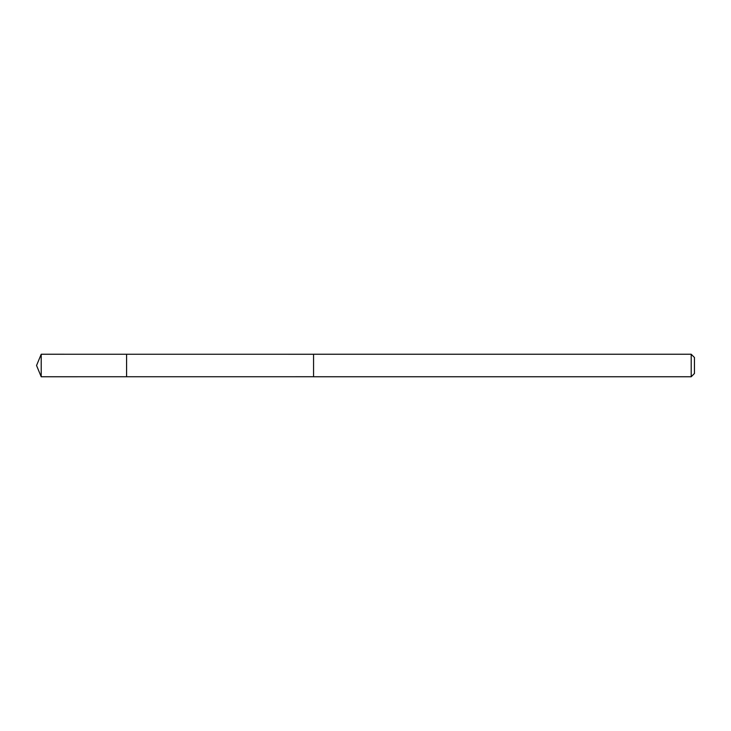 <?xml version="1.0" encoding="UTF-8"?>
<svg xmlns="http://www.w3.org/2000/svg" width="731" height="731" viewBox="0 0 731 731"><rect width="100%" height="100%" fill="white"/><g stroke="black" fill="none" stroke-linecap="round" stroke-linejoin="round"><path stroke-width="1.1" d="M126.582 376.748L126.582 354.252L41.21 354.243L41.21 376.757L126.582 376.748L126.582 354.252L313.562 354.261L313.562 376.739L41.21 376.757L36.55 365.5L41.21 376.757M313.562 375.158L313.562 376.757L691.197 376.757L691.197 354.243L313.562 354.243L313.562 375.158M691.197 354.243L694.45 357.496L694.45 373.504L691.197 376.757M36.55 365.5L41.21 354.243"/></g></svg>

